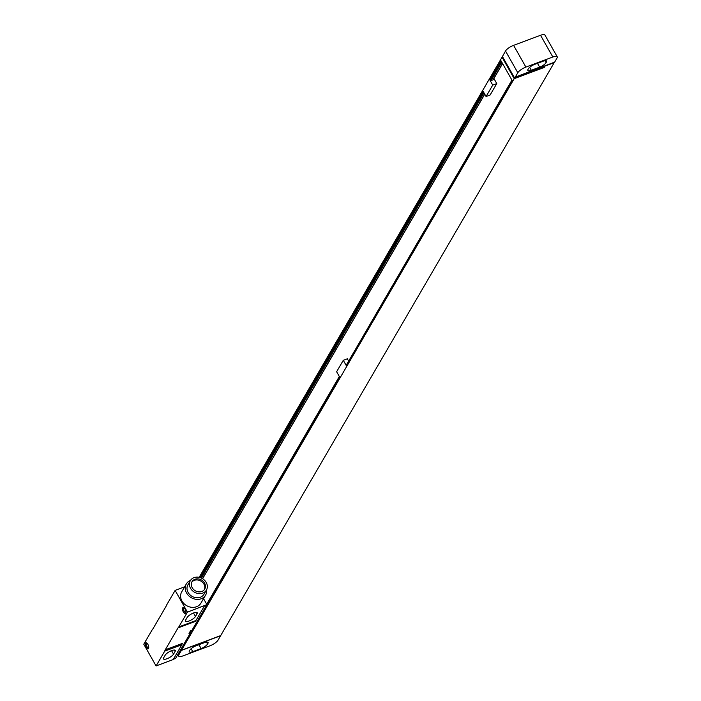 <?xml version="1.0" encoding="UTF-8"?>
<svg xmlns="http://www.w3.org/2000/svg" width="701" height="701" viewBox="0 0 701 701"><rect width="100%" height="100%" fill="white"/><g stroke="black" fill="none" stroke-linecap="round" stroke-linejoin="round"><path stroke-width="1.05" d="M178.65 656.092A7.282 2.217 150.5 0 1 178.86 654.795L181.41 650.423L220.605 635.763L218.055 640.136A7.282 2.217 150.5 0 1 209.976 645.796L183.022 655.873A7.282 2.217 150.5 0 1 178.65 656.092L177.809 654.603M207.566 644.009A5.827 1.77 -29.5 0 1 201.099 648.53L192.766 651.65A5.827 1.77 -29.5 0 1 189.261 651.825A5.827 1.77 -29.5 0 1 189.436 650.791L189.752 650.256A5.827 1.77 -29.5 0 1 196.219 645.726L204.543 642.615A5.827 1.77 -29.5 0 1 208.048 642.44A5.827 1.77 -29.5 0 1 207.873 643.474L207.566 644.009L206.48 642.09M181.41 650.423L514.21 78.67L502.056 57.184L199.154 577.344M190.462 632.74L191.925 630.217M206.883 604.534L339.494 376.814L336.62 371.74L343.28 360.305L347.328 358.789L348.467 360.805M502.591 63.589L493.907 78.503L496.772 83.577L492.733 85.084L489.868 80.019L501.031 60.838L512.098 80.396L346.154 365.37L343.28 360.305M492.733 85.084L486.073 96.528L483.208 91.454L200.118 577.598M557.216 56.781A7.282 2.217 150.5 0 1 557.006 58.078L554.657 62.117L517.101 76.427L515.261 77.11L517.811 72.738A7.282 2.217 150.5 0 1 525.89 67.086L552.844 57L540.541 35.269A7.282 2.217 -29.5 0 1 544.922 35.05L557.216 56.781A7.282 2.217 150.5 0 0 552.844 57M515.261 77.11L514.604 78.004L502.442 56.509L505.509 51.007A7.282 2.217 -29.5 0 1 513.596 45.346L540.541 35.269M346.644 364.529L511.932 80.098M202.607 578.737L484.759 94.206M496.772 83.577L490.113 95.012L486.073 96.528M190.479 632.109L191.487 630.383M206.707 604.236L339.319 376.507M489.868 80.019L490.665 79.721L491.138 80.562L492.978 79.879L502.529 63.476M202.51 578.675L484.698 94.092M490.665 79.721L501.338 61.381M200.635 577.773L483.515 91.997M491.138 80.562L501.82 62.223M201.415 578.097L483.988 92.847M220.605 635.763L554.193 62.669L516.917 76.488M181.34 650.3L220.535 635.641M514.604 78.004L544.616 66.779L544.221 67.454L514.21 78.67M502.696 56.939L502.056 57.184M544.221 67.454L543.976 67.016M531.323 70.266A5.827 1.77 -29.5 0 1 527.818 70.442A5.827 1.77 -29.5 0 1 527.993 69.408L528.3 68.864A5.827 1.77 -29.5 0 1 534.767 64.343L543.1 61.224A5.827 1.77 -29.5 0 1 546.605 61.048A5.827 1.77 -29.5 0 1 546.429 62.082L546.114 62.626A5.827 1.77 -29.5 0 1 539.647 67.147L531.323 70.266L529.667 67.34M156.078 665.95L173.226 659.536L181.848 644.736L164.7 651.15L156.078 665.95L143.784 644.219L152.406 629.41A14.563 6.405 -110.5 0 0 153.186 628.429L165.935 606.531A14.563 6.405 -110.5 0 0 166.514 605.191L175.127 590.382L184.643 586.825M173.533 654.156A5.897 1.796 -29.5 0 1 168.205 658.221A5.897 1.796 -29.5 0 1 163.438 658.922A5.897 1.796 -29.5 0 1 163.613 657.871L165.182 655.181A5.897 1.796 -29.5 0 1 170.501 651.115A5.897 1.796 -29.5 0 1 175.276 650.414A5.897 1.796 -29.5 0 1 175.101 651.466L173.533 654.156L171.552 650.659M204.578 605.708L195.956 620.508L178.808 626.922L187.43 612.122L206.926 604.604L192.03 630.181L190.558 630.725L188.998 633.415L190.462 632.872L175.574 658.441L173.392 659.255M195.474 616.477A5.897 1.796 -29.5 0 1 190.155 620.534A5.897 1.796 -29.5 0 1 185.379 621.235A5.897 1.796 -29.5 0 1 185.555 620.183L187.123 617.493A5.897 1.796 -29.5 0 1 192.442 613.436A5.897 1.796 -29.5 0 1 197.218 612.735A5.897 1.796 -29.5 0 1 197.042 613.787L195.474 616.477L193.494 612.981M178.808 626.922A14.563 6.405 -110.5 0 0 178.028 627.903L165.27 649.801A14.563 6.405 -110.5 0 0 164.7 651.15M187.43 612.122L175.127 590.382M147.867 644.342A3.207 1.411 69.5 0 1 148.63 648.197A3.207 1.411 69.5 0 1 146.15 647.303A3.207 1.411 69.5 0 1 145.3 643.851A3.207 1.411 69.5 0 1 146.675 642.966A3.207 1.411 69.5 0 1 147.867 644.342M185.064 609.038A3.207 1.411 69.5 0 1 185.826 612.884A3.207 1.411 69.5 0 1 183.338 611.991A3.207 1.411 69.5 0 1 182.497 608.538A3.207 1.411 69.5 0 1 183.872 607.653A3.207 1.411 69.5 0 1 185.064 609.038M165.27 649.801L182.418 643.387A14.563 6.405 -110.5 0 0 181.848 644.736M190.462 632.872A5.24 2.305 69.5 0 1 190.987 630.567M206.926 604.604L203.544 598.636M190.523 580.367A11.137 9.411 30.2 0 0 186.343 583.915L181.699 591.889A11.137 9.411 30.2 0 0 183.934 603.587A11.137 9.411 30.2 0 0 196.552 606.733A11.137 9.411 30.2 0 0 200.95 603.097L205.595 595.123A11.137 9.411 30.2 0 0 206.611 589.734M195.956 620.508A14.563 6.405 -110.5 0 0 195.176 621.489L178.028 627.903M186.343 583.915A11.137 9.411 30.2 0 0 188.578 595.613A11.137 9.411 30.2 0 0 201.196 598.759A11.137 9.411 30.2 0 0 205.595 595.123M190.321 580.691L187.912 584.827A9.323 7.877 30.2 0 0 189.787 594.623A9.323 7.877 30.2 0 0 200.337 597.252A9.323 7.877 30.2 0 0 204.017 594.211L206.427 590.076A9.323 7.877 30.2 0 0 204.561 580.279A9.323 7.877 30.2 0 0 194.002 577.659A9.323 7.877 30.2 0 0 190.321 580.691A9.323 7.877 30.2 0 0 192.197 590.479A9.323 7.877 30.2 0 0 202.747 593.107A9.323 7.877 30.2 0 0 206.427 590.076M201.827 591.478A7.352 6.213 30.2 0 0 204.727 589.085A7.352 6.213 30.2 0 0 203.255 581.357A7.352 6.213 30.2 0 0 194.922 579.289A7.352 6.213 30.2 0 0 192.021 581.681A7.352 6.213 30.2 0 0 193.502 589.41A7.352 6.213 30.2 0 0 201.827 591.478M204.385 589.602A7.352 6.213 30.2 0 0 202.361 582.18A7.352 6.213 30.2 0 0 194.3 580.358A7.352 6.213 30.2 0 0 191.741 582.242M148.726 647.671A2.401 1.06 69.5 0 1 148.524 647.82A2.401 1.06 69.5 0 1 147.035 646.681A2.401 1.06 69.5 0 1 146.842 643.316A2.401 1.06 69.5 0 1 147.087 643.29M185.923 612.367A2.401 1.06 69.5 0 1 185.721 612.516A2.401 1.06 69.5 0 1 184.232 611.368A2.401 1.06 69.5 0 1 184.03 608.012A2.401 1.06 69.5 0 1 184.284 607.986M178.86 654.795L178.291 653.779M201.099 648.53L198.935 644.71M207.873 643.474L207.067 642.046M192.766 651.65L191.11 648.723M505.509 51.007L517.811 72.738M539.647 67.147L537.492 63.327M546.429 62.082L545.623 60.663M546.114 62.626L545.028 60.707M513.596 45.346L525.89 67.086M175.101 651.466L174.286 650.029M197.042 613.787L196.227 612.341"/></g></svg>

